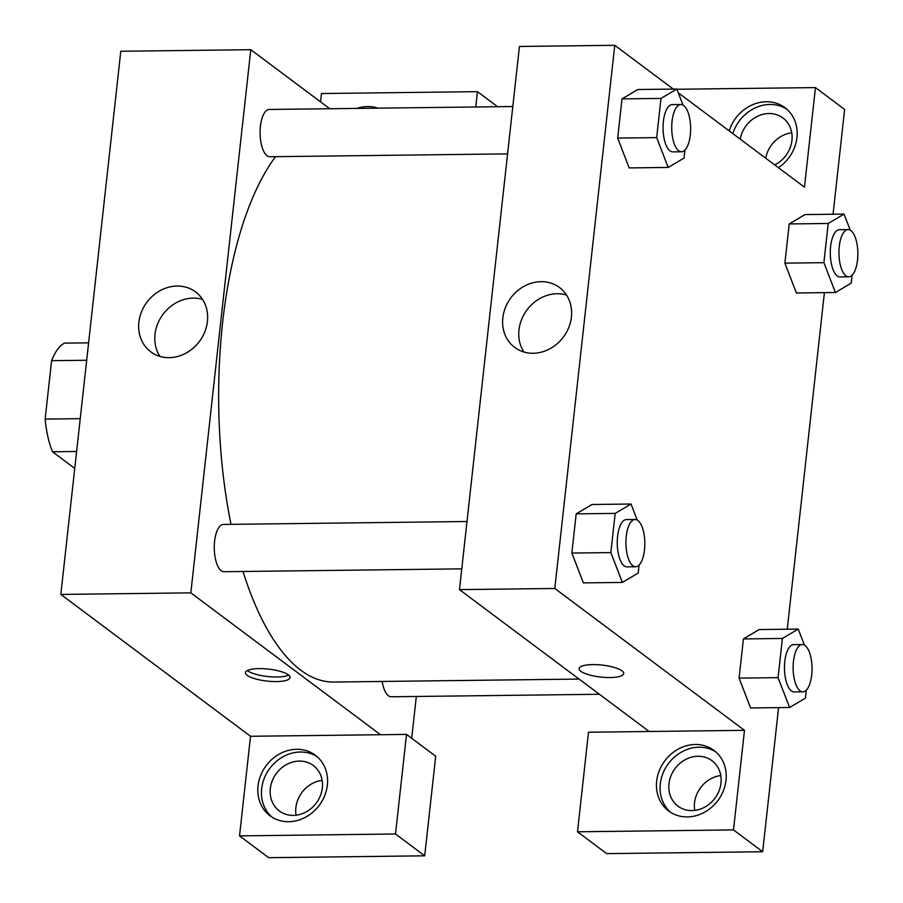 <?xml version="1.0" encoding="UTF-8"?>
<svg xmlns="http://www.w3.org/2000/svg" width="903" height="903" viewBox="0 0 903 903"><rect width="100%" height="100%" fill="white"/><g stroke="black" fill="none" stroke-linecap="round" stroke-linejoin="round"><path stroke-width="1.35" d="M80.232 418.653L45.15 419.082L51.595 360.681A64.406 25.758 89.3 0 1 64.497 343.129L88.607 342.847M74.746 468.409L52.498 451.771A64.406 25.758 89.3 0 1 45.15 419.082M76.608 451.477L52.498 451.771M86.688 360.263L51.595 360.681M239.532 835.873L268.71 857.692L424.703 855.818L395.514 833.988L239.532 835.873L250.526 736.284L60.828 594.422L120.799 51.257L250.786 49.688L329.742 108.732M475.779 106.972L477.473 91.666L321.479 93.54L320.565 101.87M356.854 108.405A37.824 33.14 126.8 0 1 378.052 108.157M477.473 91.666L497.598 106.712M258.021 785.926A37.824 33.14 126.8 0 1 279.919 753.745A37.824 33.14 126.8 0 1 315.339 755.213A37.824 33.14 126.8 0 1 319.233 805.352A37.824 33.14 126.8 0 1 270.042 815.793A37.824 33.14 126.8 0 1 258.021 785.926M250.526 736.284L406.508 734.41L395.514 833.988M317.111 756.646A37.824 33.14 -53.2 0 0 261.678 788.646A37.824 33.14 -53.2 0 0 271.916 817.08M299.333 761.071A28.365 24.855 126.8 0 1 313.33 765.518A28.365 24.855 126.8 0 1 320.328 795.848A28.365 24.855 126.8 0 1 293.34 815.386A28.365 24.855 126.8 0 1 279.343 810.95A28.365 24.855 126.8 0 1 272.345 780.61A28.365 24.855 126.8 0 1 299.333 761.071M296.071 815.206A28.365 24.855 126.8 0 1 322.134 780.35M406.508 734.41L435.697 756.24L424.703 855.818M207.419 321.434A37.407 32.779 126.8 0 1 185.77 353.254A37.407 32.779 126.8 0 1 150.745 351.798A37.407 32.779 126.8 0 1 146.896 302.223A37.407 32.779 126.8 0 1 195.545 291.895A37.407 32.779 126.8 0 1 207.419 321.434M380.513 734.726L190.826 592.853L60.828 594.422M190.826 592.853L250.786 49.688M202.532 299.378A37.407 32.779 -53.2 0 0 163.037 314.289A37.407 32.779 -53.2 0 0 159.899 356.38M416.328 696.473L411.712 738.293M276.431 681.573A22.462 6.039 6.3 0 1 245.447 672.633A22.462 6.039 6.3 0 1 268.428 669.1A22.462 6.039 6.3 0 1 290.089 677.555A22.462 6.039 6.3 0 1 276.431 681.573M247.377 670.534A22.462 6.039 -173.7 0 0 276.939 677.013A22.462 6.039 -173.7 0 0 288.667 675.094M461.76 568.856L224.012 571.712A23.636 9.448 -90.7 0 1 214.271 548.189A23.636 9.448 -90.7 0 1 223.436 524.44L466.986 521.505M599.4 694.272L391.236 696.777A23.636 9.448 -90.7 0 1 382.183 681.449M507.576 153.871L269.828 156.738A23.636 9.448 -90.7 0 1 260.087 133.215A23.636 9.448 -90.7 0 1 269.252 109.466L512.802 106.531M579.083 679.079L333.602 682.036A278.937 111.532 -90.7 0 1 243.02 571.486M231.01 524.35A278.937 111.532 -90.7 0 1 275.517 156.671M649.167 731.486L588.496 732.22L577.502 831.798L733.496 829.925L744.49 730.335L649.167 731.486L459.469 589.625L519.439 46.459L614.762 45.308L673.311 89.092M791.739 132.809A28.365 24.855 -53.2 0 0 765.744 158.217M720.775 775.553A28.365 24.855 -53.2 0 0 694.712 810.409M577.502 831.798L606.692 853.628L762.674 851.743L778.589 707.613M787.247 629.222L824.405 292.64M833.063 214.237L844.632 109.421L815.454 87.591L804.46 187.169L678.3 92.817M740.212 139.118A28.365 24.855 126.8 0 1 768.938 113.53A28.365 24.855 126.8 0 1 782.924 117.966A28.365 24.855 126.8 0 1 774.706 164.922M786.716 109.105A37.824 33.14 -53.2 0 0 732.841 133.61M729.195 130.89A37.824 33.14 126.8 0 1 784.944 107.671A37.824 33.14 126.8 0 1 778.42 167.698M691.98 810.589A28.365 24.855 126.8 0 1 677.984 806.153A28.365 24.855 126.8 0 1 675.072 768.543A28.365 24.855 126.8 0 1 711.97 760.71A28.365 24.855 126.8 0 1 718.969 791.051A28.365 24.855 126.8 0 1 691.98 810.589M715.752 751.849A37.824 33.14 -53.2 0 0 660.307 783.849A37.824 33.14 -53.2 0 0 670.557 812.282M656.662 781.118A37.824 33.14 126.8 0 1 678.559 748.937A37.824 33.14 126.8 0 1 713.98 750.416A37.824 33.14 126.8 0 1 717.874 800.555A37.824 33.14 126.8 0 1 668.671 810.996A37.824 33.14 126.8 0 1 656.662 781.118M733.496 829.925L762.674 851.743M676.923 89.262L815.454 87.591M852.127 275.144L851.247 283.136L835.399 292.504L796.412 292.978L784.888 263.145L789.222 223.944L805.058 214.519M684.914 150.09L684.034 158.081L668.186 167.45L629.188 167.913L617.675 138.08L621.998 98.89L637.834 89.465M639.098 565.075L638.218 573.055L622.37 582.424L583.372 582.898L571.859 553.065L576.182 513.863L592.018 504.438M806.311 690.129L805.431 698.121L789.594 707.489L750.596 707.952L739.083 678.119L743.406 638.929L759.242 629.504M744.49 730.335L554.803 588.474L614.762 45.308M541.066 281.657A37.407 32.779 126.8 0 1 559.521 287.515A37.407 32.779 126.8 0 1 563.37 337.09A37.407 32.779 126.8 0 1 514.721 347.418A37.407 32.779 126.8 0 1 505.477 307.415A37.407 32.779 126.8 0 1 541.066 281.657M554.803 588.474L459.469 589.625M566.497 294.999A37.407 32.779 -53.2 0 0 557.207 293.723A37.407 32.779 -53.2 0 0 524.146 314.267A37.407 32.779 -53.2 0 0 523.875 352.001M579.083 668.604A22.462 6.039 -173.7 0 0 610.067 677.543A22.462 6.039 6.3 0 1 579.083 668.615A22.462 6.039 6.3 0 1 602.064 665.082A22.462 6.039 6.3 0 1 623.725 673.536A22.462 6.039 6.3 0 1 610.067 677.555A22.462 6.039 -173.7 0 0 623.725 673.536M622.37 582.424L610.857 552.591L615.18 513.401L631.028 504.021L637.213 520.072M635.08 519.485L626.411 519.586A23.636 9.448 89.3 0 0 617.313 539.836A23.636 9.448 89.3 0 0 624.199 565.854A23.636 9.448 89.3 0 0 626.987 566.858L635.644 566.757A23.636 9.448 89.3 0 0 644.821 543.008A23.636 9.448 89.3 0 0 635.08 519.485A23.636 9.448 89.3 0 0 625.971 539.734A23.636 9.448 89.3 0 0 632.868 565.752A23.636 9.448 89.3 0 0 635.644 566.757M631.028 504.021L592.029 504.495L576.182 513.863L571.859 553.065L610.857 552.591M615.18 513.401L576.182 513.863M668.186 167.45L656.673 137.617L660.996 98.416L676.844 89.047L683.029 105.087M680.896 104.5L672.227 104.613A23.636 9.448 89.3 0 0 663.118 124.851A23.636 9.448 89.3 0 0 670.015 150.88A23.636 9.448 89.3 0 0 672.803 151.885L681.46 151.783A23.636 9.448 89.3 0 0 690.626 128.023A23.636 9.448 89.3 0 0 680.896 104.5A23.636 9.448 89.3 0 0 671.787 124.749A23.636 9.448 89.3 0 0 678.684 150.778A23.636 9.448 89.3 0 0 681.46 151.783M676.844 89.047L637.845 89.521L621.998 98.89L617.675 138.08L656.673 137.617M660.996 98.416L621.998 98.89M789.594 707.489L778.07 677.656L782.404 638.455L798.241 629.086L804.438 645.126M802.304 644.539L793.635 644.652A23.636 9.448 89.3 0 0 784.526 664.89A23.636 9.448 89.3 0 0 791.423 690.919A23.636 9.448 89.3 0 0 794.2 691.924L802.869 691.822A23.636 9.448 89.3 0 0 812.034 668.062A23.636 9.448 89.3 0 0 802.304 644.539A23.636 9.448 89.3 0 0 793.195 664.789A23.636 9.448 89.3 0 0 800.081 690.818A23.636 9.448 89.3 0 0 802.869 691.822M798.241 629.086L759.254 629.56L743.406 638.929L739.083 678.119L778.07 677.656M782.404 638.455L743.406 638.929M835.399 292.504L823.886 262.671L828.22 223.47L844.057 214.101L850.254 230.152M848.109 229.565L839.451 229.667A23.636 9.448 89.3 0 0 830.342 249.917A23.636 9.448 89.3 0 0 837.239 275.934A23.636 9.448 89.3 0 0 840.016 276.939L848.685 276.837A23.636 9.448 89.3 0 0 857.85 253.088A23.636 9.448 89.3 0 0 848.109 229.565A23.636 9.448 89.3 0 0 839.011 249.815A23.636 9.448 89.3 0 0 845.897 275.833A23.636 9.448 89.3 0 0 848.685 276.837M844.057 214.101L805.058 214.575L789.222 223.944L784.888 263.145L823.886 262.671M828.22 223.47L789.222 223.944"/></g></svg>

